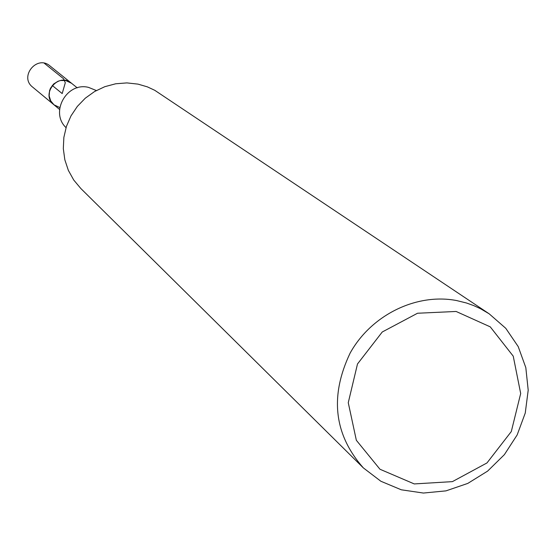 <?xml version="1.0" encoding="UTF-8"?>
<svg xmlns="http://www.w3.org/2000/svg" width="556" height="556" viewBox="0 0 556 556"><rect width="100%" height="100%" fill="white"/><g stroke="black" fill="none" stroke-linecap="round" stroke-linejoin="round"><path stroke-width="0.83" d="M65.782 80.557L71.543 83.268C58.456 71.773 40.081 94.277 53.967 104.799L50.7 100.824L49.157 95.889L49.56 90.684L50.492 88.223L53.626 84.005L58.074 81.225L60.597 80.509L65.782 80.557M363.346 467.895L80.815 188.491L73.733 180.026L68.339 170.344L64.83 159.767L63.314 148.66L63.864 137.388L66.449 126.337L70.994 115.891L77.347 106.398L85.29 98.19L94.548 91.545L104.806 86.687L115.711 83.775L126.9 82.907L137.978 84.116L147.382 86.861L154.749 90.301L489.162 313.806L505.772 328.311L518.213 346.603L525.816 367.62L528.2 390.187L525.253 413.045L517.163 434.931L504.382 454.641L487.626 471.106L467.798 483.407L445.995 490.865L423.408 493.047L401.286 489.794L380.881 481.26L363.346 467.895C334.003 434.59 329.59 396.338 350.113 353.13C371.193 315.009 416.444 292.831 456.636 300.56L466.512 303.013L473.649 305.571L480.516 308.719L489.162 313.806M66.032 127.637C49.699 112.368 66.734 81.815 88.515 87.375L96.334 90.531M456.115 311.464L490.26 326.858L513.244 356.174L520.687 393.516L511.298 431.553L486.973 462.946L452.41 481.628L414.262 483.928L379.963 469.243L356.347 440.289L348.264 402.69L357.494 363.971L382.257 331.988L417.528 313.243L456.115 311.464M59.582 109.456L53.967 104.799L59.812 107.565M77.228 87.848L49.95 65.914C37.023 54.557 18.932 76.721 32.644 87.111L53.967 104.799M52.257 85.464L62.189 93.575L65.295 82.761L63.62 78.813L44.265 63.224"/></g></svg>
